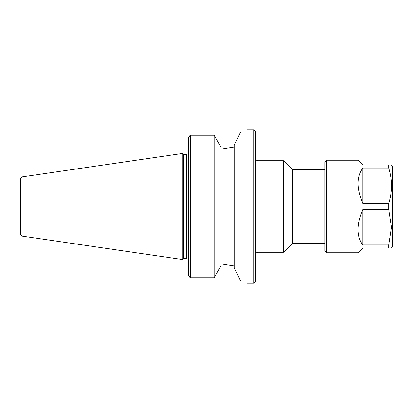 <?xml version="1.0" encoding="UTF-8"?>
<svg xmlns="http://www.w3.org/2000/svg" width="413" height="413" viewBox="0 0 413 413"><rect width="100%" height="100%" fill="white"/><g stroke="black" fill="none" stroke-linecap="round" stroke-linejoin="round"><path stroke-width="0.62" d="M258.027 160.734L283.54 160.734L283.54 252.266L258.027 252.266L258.027 160.734C256.483 160.585 255.637 159.738 255.482 158.194M253.788 283.241L255.482 281.542L255.482 131.458L253.788 129.759L253.788 283.241L247.459 283.241M324.892 169.8L292.605 169.8L292.605 243.2L324.892 243.2M189.861 277.262L188.787 275.667L190.481 277.743L190.481 135.257L214.202 135.257L220.888 147.147L220.888 265.853L214.202 277.743L214.202 135.257M220.888 263.907L234.233 265.977L220.888 263.907M240.918 132.093L240.918 280.907L239.716 279.265L234.233 267.861L234.233 145.139L239.716 133.735L240.918 132.093C249.581 129.057 249.581 129.057 240.918 132.093L239.716 133.735M219.427 268.584L218.492 270.334M189.861 135.738L188.787 137.333L190.481 135.257M219.473 144.504L220.32 146.088M220.888 149.093L234.233 147.023L220.888 149.093M183.646 206.5L183.646 154.379L182.179 153.533L182.179 259.467L183.646 258.621L183.646 206.5M188.787 137.333L188.787 275.667M240.918 280.907C249.581 283.943 249.581 283.943 240.918 280.907L239.716 279.265M214.202 277.743L190.481 277.743M20.65 206.5L20.65 234.445L22.101 236.122L22.101 176.878L20.65 178.555L20.65 206.5M391.447 248.027L392.35 246.458L392.35 166.542L391.447 164.973M388.705 244.94L362.857 244.94L362.857 209.587L388.705 209.587L391.447 227.264L388.705 244.94L388.705 248.027C392.386 248.027 392.386 248.027 388.705 248.027C392.386 248.027 392.386 248.027 388.705 248.027L362.857 248.027L358.112 252.771L326.585 252.771L326.585 160.229L358.112 160.229L362.857 164.973L388.705 164.973C392.386 164.973 392.386 164.973 388.705 164.973C392.386 164.973 392.386 164.973 388.705 164.973L388.705 168.06C392.386 179.846 392.386 191.632 388.705 203.413L362.857 203.413L362.857 168.06L388.705 168.06M362.857 244.94C359.723 240.929 358.143 235.828 358.112 229.638C358.143 223.418 359.723 216.732 362.857 209.587M388.705 209.587L388.705 203.413M362.857 203.413C356.574 188.488 356.574 176.702 362.857 168.06M326.585 160.229L324.892 161.922L324.892 251.078L326.585 252.771M188.787 151.839C188.638 153.383 187.791 154.23 186.248 154.379L186.248 258.621C187.791 258.77 188.638 259.617 188.787 261.161M258.027 252.266C256.483 252.415 255.637 253.262 255.482 254.806M292.605 169.8L283.54 160.734M292.605 243.2L283.54 252.266M186.248 154.379L183.646 154.379M186.248 258.621L183.646 258.621M247.459 129.759L253.788 129.759M22.101 236.122L182.179 259.467M22.101 176.878L182.179 153.533"/></g></svg>
